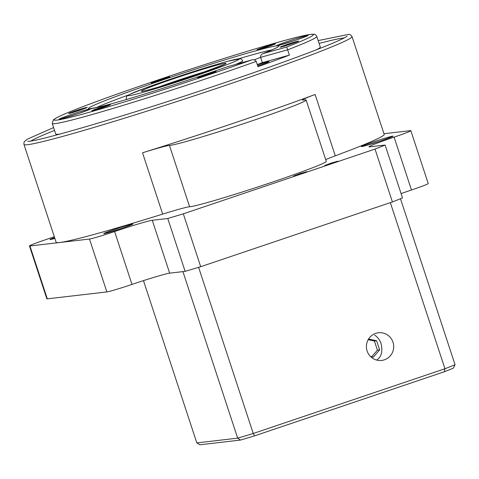 <?xml version="1.0" encoding="UTF-8"?>
<svg xmlns="http://www.w3.org/2000/svg" width="479" height="479" viewBox="0 0 479 479"><rect width="100%" height="100%" fill="white"/><g stroke="black" fill="none" stroke-linecap="round" stroke-linejoin="round"><path stroke-width="0.72" d="M257.373 64.893A12.532 0.509 161.8 0 1 269.018 61.623A12.532 0.509 161.8 0 1 259.6 65.228A12.532 0.509 161.8 0 1 257.696 65.862M251.475 60.031L227.711 66.641A100.261 4.089 161.8 0 1 90.489 108.757A16.711 0.683 161.8 0 1 78.275 113.619A16.711 0.683 161.8 0 1 59.438 119.247A16.711 0.683 161.8 0 1 71.652 114.385A16.711 0.683 161.8 0 1 90.489 108.757A100.261 4.089 161.8 0 1 163.794 79.598A100.261 4.089 161.8 0 1 276.808 45.816A16.711 0.683 161.8 0 1 289.029 40.955A16.711 0.683 161.8 0 1 307.865 35.326A16.711 0.683 161.8 0 1 295.645 40.188A16.711 0.683 161.8 0 1 276.808 45.816A100.261 4.089 161.8 0 1 263.091 53.594L262.851 53.678C271.934 50.008 276.856 47.792 277.616 47.038M251.547 60.007L251.289 60.085C253.355 59.324 255.002 59.767 256.229 61.42L257.971 66.707A139.251 5.676 -18.2 0 0 289.418 55.103L286.664 47.038L263.091 53.594C261.241 54.229 260.414 55.48 260.606 57.348A97.477 3.976 -18.2 0 1 254.098 59.857M272.138 49.822A97.477 3.976 -18.2 0 0 238.53 58.809M128.516 94.98A97.477 3.976 -18.2 0 0 96.129 107.691M289.418 55.103L262.342 62.635A97.477 3.976 161.8 0 1 257.277 64.593M262.342 62.635L260.606 57.348L287.675 49.816A139.251 5.676 161.8 0 0 316.805 36.44L320.277 47.014A139.251 5.676 -18.2 0 1 316.475 49.768M235.488 64.473A61.27 2.497 -18.2 0 0 242.721 60.797C241.572 59.162 240.739 58.492 240.23 58.785L227.968 61.222C216.694 64.288 202.066 68.754 184.086 74.634L145.143 88.112L129.336 94.537L127.073 96.028C126.546 96.04 126.288 97.051 126.312 99.069A61.27 2.497 -18.2 0 0 127.576 99.165M256.229 61.42A139.251 5.676 161.8 0 1 121.995 105.715A139.251 5.676 161.8 0 1 52.235 123.426L55.714 134A139.251 5.676 -18.2 0 0 60.408 133.958M344.161 37.967A167.099 6.814 -18.2 0 0 319.104 43.433M54.534 130.42A167.099 6.814 -18.2 0 0 31.123 140.886M315.116 94.483A172.668 7.041 -18.2 0 1 142.514 152.789A44.559 1.814 161.8 0 1 169.452 145.424A72.413 2.952 -18.2 0 0 243.41 123.744A72.413 2.952 -18.2 0 0 306.117 100.027A72.413 2.952 -18.2 0 0 303.872 100.015A44.559 1.814 161.8 0 1 302.494 100.009A44.559 1.814 161.8 0 1 315.116 94.483L335.282 155.813A44.559 1.814 -18.2 0 0 325.702 159.603M54.594 237.596A13.927 0.569 -18.2 0 0 49.96 239.578A13.927 0.569 -18.2 0 0 54.863 238.422M169.452 145.424L189.618 206.754A44.559 1.814 -18.2 0 0 162.68 214.113A172.668 7.041 -18.2 0 1 59.713 242.512A172.668 7.041 -18.2 0 1 56.121 242.242L23.962 144.436L23.95 142.544L24.489 141.479L27.453 139.108L53.6 127.576M189.618 206.754A72.413 2.952 -18.2 0 0 263.576 185.074A72.413 2.952 -18.2 0 0 326.277 161.357L306.117 100.027M335.282 155.813A172.668 7.041 -18.2 0 0 384.182 134.383L352.029 36.572A172.668 7.041 161.8 0 1 222.19 86.531A172.668 7.041 161.8 0 1 23.962 144.436M301.632 173.679L306.865 171.668L300.159 173.572L293.639 176.015L301.632 173.679M332.683 163.189L337.917 161.178L331.217 163.082L324.69 165.524L332.683 163.189M29.464 245.937L46.846 298.806A22.279 0.91 -18.2 0 0 47.313 298.842L29.926 245.972A22.279 0.91 -18.2 0 1 29.464 245.937A22.279 0.91 -18.2 0 1 46.218 239.494L54.319 236.758M29.926 245.972L89.495 239.051A22.279 0.91 -18.2 0 0 114.607 231.543L131.988 284.412A33.422 1.365 -18.2 0 1 169.662 273.156L185.128 271.353A155.962 6.359 -18.2 0 0 200.695 266.701L183.313 213.832L375.021 149.077L392.403 201.94A155.962 6.359 -18.2 0 0 402.504 197.923L385.116 145.059A155.962 6.359 161.8 0 1 375.021 149.077M385.116 145.059L369.656 146.855A33.422 1.365 -18.2 0 1 368.962 146.802A33.422 1.365 -18.2 0 1 394.091 137.132L411.473 190.001A33.422 1.365 -18.2 0 0 401.079 193.606M394.091 137.132A22.279 0.91 -18.2 0 0 410.844 130.689A22.279 0.91 -18.2 0 0 410.377 130.653L383.966 133.725M200.695 266.701L392.403 201.94M185.128 271.353L167.746 218.484L152.28 220.286A33.422 1.365 -18.2 0 0 114.607 231.543M167.746 218.484A155.962 6.359 -18.2 0 0 183.313 213.832M47.313 298.842L106.877 291.921A22.279 0.91 -18.2 0 0 131.988 284.412M411.473 190.001A22.279 0.91 -18.2 0 0 428.226 183.559L410.844 130.689M143.466 280.634L196.821 442.901L237.674 438.153A155.962 6.359 -18.2 0 0 253.247 433.495L444.949 368.74A155.962 6.359 -18.2 0 0 455.05 364.723L400.48 198.743M455.05 364.723L453.344 368.183L444.284 371.776L444.949 368.74L390.343 202.641M392.996 342.234A13.927 13.646 83.4 0 0 366.501 348.179A13.927 13.646 83.4 0 0 381.661 360.436A13.927 13.646 83.4 0 0 392.996 342.234M444.284 371.776L254.547 435.872L253.247 433.495L198.611 267.33M199.893 444.775L240.416 440.063L237.674 438.153L182.924 271.617A155.962 6.359 -18.2 0 0 182.954 271.611M169.374 273.192L182.924 271.617M371.692 356.759L377.422 350.167L374.41 341.012L368.171 339.695M370.506 356.514L373.369 357.112L379.625 349.915L376.62 340.755L368.555 339.054M377.422 350.167L379.625 349.915M374.41 341.012L376.62 340.755M376.626 360.064C381.41 357.065 382.895 351.58 381.074 343.617C379.548 339.509 377.398 336.713 374.62 335.216M240.416 440.051L240.925 439.944A153.172 6.245 161.8 0 0 254.505 435.884M196.821 442.901L199.893 444.763M79.873 110.206A9.748 0.395 161.8 0 1 69.132 113.194A9.748 0.395 161.8 0 1 84.819 107.895A9.748 0.395 161.8 0 1 79.873 110.206M103.039 107.512A9.748 0.395 161.8 0 1 92.297 110.499A9.748 0.395 161.8 0 1 107.985 105.2A9.748 0.395 161.8 0 1 103.039 107.512M208.742 74.371A9.748 0.395 161.8 0 1 198.007 77.358A9.748 0.395 161.8 0 1 213.694 72.06A9.748 0.395 161.8 0 1 208.742 74.371M291.286 43.918A9.748 0.395 161.8 0 1 280.55 46.906A9.748 0.395 161.8 0 1 296.238 41.607A9.748 0.395 161.8 0 1 291.286 43.918M268.126 46.613A9.748 0.395 161.8 0 1 257.385 49.6A9.748 0.395 161.8 0 1 273.072 44.302A9.748 0.395 161.8 0 1 268.126 46.613M162.417 79.753A9.748 0.395 161.8 0 1 151.675 82.741A9.748 0.395 161.8 0 1 167.363 77.442A9.748 0.395 161.8 0 1 162.417 79.753M286.664 47.038A136.467 5.562 -18.2 0 0 215.981 61.007A136.467 5.562 -18.2 0 0 55.426 120.235A136.467 5.562 -18.2 0 0 251.289 60.085L227.711 66.641M195.234 75.939A58.486 2.383 -18.2 0 0 224.92 62.06A58.486 2.383 -18.2 0 0 130.797 93.86A58.486 2.383 -18.2 0 0 195.234 75.939M192.474 76.263A44.559 1.814 161.8 0 1 143.383 89.914A44.559 1.814 161.8 0 1 215.095 65.689A44.559 1.814 161.8 0 1 192.474 76.263M209.143 70.443A41.775 1.7 -18.2 0 0 159.07 86.909M142.514 152.789L162.68 214.113M121.373 228.465A15.316 0.623 161.8 0 1 104.5 233.153A15.316 0.623 161.8 0 1 129.15 224.831A15.316 0.623 161.8 0 1 121.373 228.465M392.073 136.731L380.404 141.018A16.711 0.683 161.8 0 1 362.016 146.137A16.711 0.683 161.8 0 1 388.912 137.048A16.711 0.683 161.8 0 1 380.428 141.018L362.31 146.52M152.28 220.286L169.662 273.156M106.877 291.921L89.495 239.051M89.92 109.332L78.251 113.625L60.156 119.121M307.29 35.907L295.627 40.194L277.527 45.691M86.424 107.817L69.563 113.355M109.583 105.123L92.728 110.667M215.293 71.982L198.438 77.52M297.836 41.529L280.981 47.074M274.671 44.224L257.816 49.768M168.967 77.364L152.106 82.909M227.741 66.629C204.928 74.634 181.218 82.52 156.603 90.286C130.665 98.429 111.415 104.021 98.854 107.062L90.064 108.697M52.235 123.426L53.379 119.846L55.666 118.277C60.785 115.409 72.161 110.661 89.795 104.045C116.295 94.135 148.376 83.005 186.044 70.647C219.077 59.851 247.811 50.948 272.252 43.93C291.915 38.308 304.824 35.111 310.985 34.332L313.679 34.225C314.781 34.003 315.823 34.739 316.805 36.44M347.065 36.176C346.58 36.823 342.928 38.685 336.09 41.763C316.661 50.319 271.952 66.677 220.747 83.957C130.659 114.715 30.979 143.58 27.722 141.167M318.17 40.595L349.005 34.32L350.598 34.835L352.029 36.572M224.771 64.246L192.45 76.269C169.794 84.023 143.999 91.495 142.574 91.172L142.814 91.196M131.994 224.561L121.349 228.471L104.823 233.495M240.799 439.985L254.523 435.884L444.35 371.758"/></g></svg>
